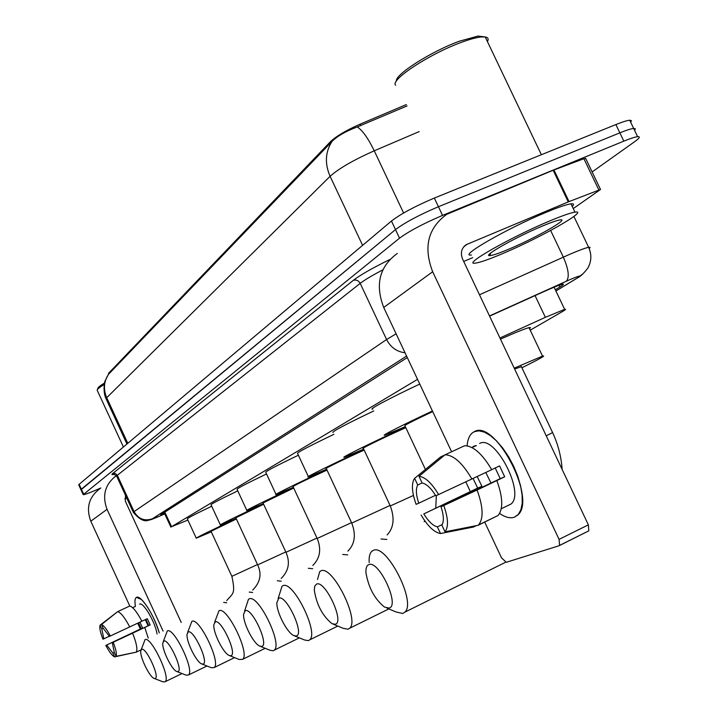 <?xml version="1.0" encoding="UTF-8"?>
<svg xmlns="http://www.w3.org/2000/svg" width="718" height="718" viewBox="0 0 718 718"><rect width="100%" height="100%" fill="white"/><g stroke="black" fill="none" stroke-linecap="round" stroke-linejoin="round"><path stroke-width="1.08" d="M407.043 105.941L357.313 126.915C345.636 131.322 337.2 136.16 331.994 141.446L108.373 374.455L108.633 373.207L330.585 141.545C336.437 136.07 346.273 130.281 360.086 124.178L406.379 104.55M417.544 379.337L171.548 526.689L187.892 520.074M530.216 330.181L562.032 311.8C565.56 309.754 566.43 308.946 564.644 309.368L545.366 317.329L499.943 337.998M83.144 494.522L80.981 489.82L81.349 489.191L395.492 229.598C405.06 222.454 419.375 214.835 438.438 206.721L619.858 132.848C626.482 130.164 631.086 128.702 633.68 128.45L635.349 128.827L634.604 130.389M80.919 489.676L78.765 484.982L79.124 484.336L391.454 221.018C400.976 213.793 415.264 206.138 434.336 198.06L615.882 124.555C622.515 121.889 627.128 120.444 629.731 120.229L631.418 120.642L630.7 122.248M100.852 487.971L97.325 489.514C89.149 493.051 84.446 494.765 83.207 494.657L399.54 238.17C409.152 231.124 423.485 223.522 442.539 215.391L623.834 141.141C630.458 138.448 635.053 136.958 637.62 136.671C640.537 136.483 639.621 138.098 634.874 141.527L592.135 171.934M80.981 489.82L395.492 229.598C405.06 222.454 419.375 214.835 438.438 206.721L619.858 132.848C626.482 130.164 631.086 128.702 633.68 128.45L629.731 120.229M555.319 289.758L559.932 286.958C563.486 284.786 564.33 283.87 562.472 284.22C559.501 284.911 553.075 287.478 543.194 291.921L489.595 316.135M407.303 357.582L160.715 514.734L164.682 513.729M135.433 606.351C134.544 601.28 134.894 598.291 136.483 597.376L141.437 599.494C148.743 607.32 154.684 618.449 159.27 632.89C154.828 616.134 140.71 594.262 136.483 597.376L136.267 597.502C134.858 598.588 134.58 601.531 135.433 606.351M100.224 488.464C88.969 496.748 85.828 507.662 90.8 521.205L129.796 606.028M116.361 475.63C105.016 484.264 101.92 495.501 107.054 509.34L163.094 631.086M137.694 623.224L140.378 629.058M181.25 622.479L125.372 501.236L125.471 495.258M124.761 498.956L126.763 498.068M114.359 652.366L112.843 653.075L106.677 645.006L142.649 628.062L139.92 622.174M109.342 636.238L103.841 638.823L101.812 629.013L103.23 628.349M148.132 625.8L145.269 619.643M139.597 604.152C143.151 601.496 155.492 622.533 157.027 633.958M135.37 606.441L132.65 607.706M145.871 619.365L148.698 625.531L112.304 642.682L150.161 624.92L147.298 618.692L109.432 636.417L103.239 628.367L101.48 624.534L117.671 611.637L129.734 606.019C132.956 606.907 137.012 611.987 141.886 621.25M144.758 627.505L148.258 638.114M117.608 611.682L100.062 625.198L101.812 629.013M117.671 611.637C120.839 612.553 124.86 617.659 129.734 626.958M132.606 633.231C136.483 642.96 137.703 649.26 136.267 652.141L116.074 656.342L114.315 652.509L112.304 642.682M141.087 649.853L136.267 652.141M103.841 638.823L102.97 639.2C100.251 632.271 99.281 627.604 100.062 625.198M101.48 624.534C103.823 625.486 106.776 629.309 110.339 636.031M113.22 642.305C115.975 649.359 116.926 654.044 116.074 656.342M138.538 622.82L141.231 628.654L106.677 645.006M112.843 653.075L114.602 656.898L135.666 652.267M114.602 656.898C112.223 655.83 109.289 651.98 105.797 645.365M141.231 628.654L142.649 628.062M148.698 625.531L150.161 624.92M123.415 447L97.163 390.197C97.172 389.237 99.524 387.334 104.209 384.498M97.406 389.542L97.828 388.447C97.836 387.532 100.062 385.719 104.514 383.026M155.088 678.501C160.302 677.774 146.059 646.783 141.67 649.305L140.782 650.93C139.696 656.728 149.568 677.092 154.11 678.402L155.088 678.501M141.204 649.664L145.045 639.63C151.076 635.852 171.234 678.214 165.068 681.759L163.103 681.885L154.11 678.402M236.375 518.988L211.038 531.311L231.878 576.339L257.493 564.536M211.289 531.85L196.265 538.195C197.486 537.01 210.805 530.503 236.231 518.674M196.22 538.087L187.353 518.926C186.904 518.459 195.018 514.223 211.702 506.226M177.92 671.626C183.628 670.8 168.667 638.302 163.839 641.039L162.815 642.978C161.765 649.332 171.844 669.975 176.763 671.501L177.92 671.626M163.327 641.425L167.339 630.916C173.962 626.832 195.108 671.016 188.412 675.01L186.097 675.144L176.763 671.501M263.641 504.269L235.818 517.795L257.654 564.886L285.782 551.936M236.096 518.387L220.399 524.993C217.464 525.764 240.252 514.609 263.479 503.919M220.336 524.867L211.065 504.844C210.491 504.341 219.394 499.683 237.775 490.879M203.05 664.06C209.333 663.109 193.591 628.968 188.242 631.939L187.048 634.281C186.061 641.255 196.346 662.122 201.668 663.899L203.05 664.06M187.676 632.352L191.877 621.33C199.173 616.888 221.413 663.055 214.117 667.578L211.352 667.722L201.875 663.979M293.698 488.052L263.03 502.959L285.961 552.313L316.97 538.033M263.326 503.605L246.884 510.507C243.384 511.467 268.613 499.091 293.518 487.657M246.812 510.345L237.084 489.398C236.366 488.85 246.175 483.708 266.522 473.961M230.837 655.696C237.793 654.592 221.171 618.629 215.221 621.878L213.829 624.741C212.95 632.414 223.406 653.389 229.168 655.471L230.837 655.696M214.61 622.3L218.999 610.722C227.076 605.884 250.528 654.188 242.567 659.339L239.229 659.492L229.509 655.606M327.022 470.084L324.886 471.053C304.971 480.243 294.353 485.431 293.034 486.616L317.168 538.455L351.542 522.623M293.357 487.316L276.098 494.54C271.871 495.752 300.034 481.904 326.816 469.644M275.999 494.343L265.786 472.381C264.861 471.789 275.721 466.063 298.383 455.221M261.747 646.388C269.483 645.114 251.883 607.114 245.224 610.695L243.59 614.258C242.872 622.694 253.445 643.633 259.692 646.092L261.747 646.388M244.578 611.117L248.446 599.35L249.155 598.938C258.139 593.624 282.946 644.252 274.213 650.176L273.154 650.768L270.139 650.311L260.23 646.308M364.161 450.087L360.283 451.837C343.339 459.52 323.046 469.473 326.277 468.504L351.757 523.081L390.071 505.436M326.636 469.267L308.471 476.86C303.301 478.394 335.037 462.751 363.918 449.585M308.354 476.608L297.593 453.534C296.399 452.896 308.498 446.497 333.897 434.345M296.31 635.986C304.971 634.488 286.285 594.217 278.781 598.184L276.852 602.689C276.385 611.969 287.003 632.657 293.752 635.565L296.31 635.986M278.126 598.579L282.012 586.274L282.883 585.753C292.917 579.911 319.25 633.034 309.646 639.891L308.354 640.635L304.576 639.998L294.595 635.906M405.814 427.686L399.782 430.387C381.617 438.608 359.44 449.531 363.335 448.319L390.305 505.957L413.442 495.456M363.73 449.172L344.559 457.16C338.16 459.134 374.302 441.274 405.535 427.093M333.053 432.55C331.492 431.859 345.044 424.661 373.728 410.956M335.243 624.265C345.008 622.515 325.066 579.677 316.557 584.102L314.807 586.032L314.278 589.927C316.503 604.529 322.4 615.766 331.967 623.655L335.243 624.265M317.491 579.48L319.752 571.573L320.838 570.918C332.12 564.438 360.185 620.262 349.585 628.277L347.97 629.228L343.159 628.313L333.314 624.211M432.703 411.576C413.173 420.811 403.893 425.514 404.889 425.702L425.415 469.428M405.329 426.645L385.036 435.081C379.337 436.831 403.085 424.715 432.433 410.992M372.821 409.036C366.934 410.364 390.439 397.79 419.761 384.067M389.021 608.074C400.42 605.938 378.754 559.546 368.747 564.644C366.602 565.56 365.677 568.306 365.974 572.883C368.549 587.728 374.715 599.126 384.48 607.069L389.021 608.074M369.196 562.508C368.828 557.06 369.698 553.336 371.798 551.334L373.252 550.428C386.338 543.041 416.808 602.348 404.853 612.149L402.699 613.477L396.022 611.969L386.876 608.083M521.412 366.727L514.609 368.989M514.214 368.154L542.521 356.128C546.551 355.051 539.676 358.937 521.914 367.769M500.482 339.138L501.523 338.672C515.802 332.362 524.966 328.691 529.013 327.641L530.485 327.579L529.498 328.673M514.375 517.211C510.211 518.611 505.284 517.364 499.584 513.46C505.284 517.364 510.211 518.611 514.375 517.211L518.216 514.546L520.882 509.816L522.219 503.246L522.13 495.151L520.604 485.942L517.732 476.106L513.639 466.161L508.55 456.657L502.744 448.086L496.533 440.897L490.25 435.476L484.219 432.065L478.744 430.818L474.104 431.769C494.756 418.271 537.441 499.441 517.687 515.102L514.375 517.211M467.113 445.815C467.687 438.599 470.012 433.914 474.104 431.769L472.489 432.783C469.375 435.314 467.589 439.658 467.113 445.815M569.042 201.596L568.261 201.911L553.156 170.256L553.946 169.951L569.042 201.596L600.517 189.48L573.251 208.579M553.156 170.256L446.775 214.305C427.937 228.064 423.234 247.198 432.667 271.736L559.071 539.371L588.365 524.84L462.607 259.117C460.193 252.808 461.477 247.952 466.458 244.56L568.261 201.911M553.946 169.951L583.913 158.723L585.735 158.552M397.332 253.427C379.472 266.468 374.94 284.481 383.717 307.457L451.613 451.766M465.803 481.922L470.335 491.561M484.713 522.121L501.523 557.841L506.289 562.302L559.035 545.752L559.6 545.393L559.071 539.371M588.365 524.84L588.832 530.844L559.385 545.581M463.702 261.433L472.722 257.636M442.225 524.544L437.379 526.868C432.981 525.764 428.449 521.447 423.791 513.926L481.895 486.31L477.21 476.555M435.53 495.285L418.765 503.201C415.991 494.881 415.65 488.814 417.732 484.982L422.085 482.945M490.995 483.043L485.799 472.498M479.633 443.491C494.81 434.022 525.486 492.88 511.054 504.018L501.613 508.586M511.054 504.018L507.33 505.813M471.95 447.529L473.835 446.192L476.375 445.564L472.04 447.574M495.205 467.974L500.222 478.655L441.014 506.8L477.093 490.026L504.691 476.788L499.566 465.91L491.677 469.635M464.609 445.734C473.261 445.815 482.299 453.803 491.713 469.698L435.862 495.833C431.06 488.168 426.474 483.887 422.103 482.99L418.971 476.312L445.034 454.817L464.609 445.734M496.865 480.629C502.95 497.457 503.327 509.089 498.005 515.533L478.17 525.28L445.016 531.823L441.875 525.118C444.101 521.43 443.814 515.327 441.014 506.8M444.846 454.97L440.565 456.962L414.618 478.341L417.732 484.982M445.034 454.817C453.552 454.979 462.509 463.056 471.923 479.05M477.093 490.026C483.232 506.917 483.717 518.558 478.529 524.948L478.17 525.28M418.765 503.201L416.117 504.341C412.087 493.149 411.36 484.821 413.945 479.346L414.618 478.341M418.971 476.312C425.173 476.985 431.733 483.088 438.653 494.63M443.823 505.643C448.247 518.252 448.642 526.985 445.016 531.823M473.081 478.502L477.667 488.078L423.791 513.926M437.379 526.868L440.502 533.528L473.494 527.021L476.33 525.648M440.502 533.528C434.228 532.442 427.775 526.276 421.125 515.021M477.667 488.078L481.895 486.31M500.222 478.655L504.691 476.788M396.381 81.152C394.631 74.744 431.114 51.409 459.475 41.177L478.152 36.044L484.444 36.86M395.645 85.209C389.686 80.156 429.66 53.796 461.36 42.362C469.536 39.337 476.052 37.551 480.907 36.986L485.206 36.941C488.114 37.408 488.85 38.96 487.423 41.581M549.728 220.947C562.113 215.768 570.523 212.833 574.956 212.151C590.223 209.539 539.694 238.152 502.035 253.858C488.725 259.467 479.821 262.564 475.325 263.129C461.109 265.534 510.776 237.119 549.728 220.947M471.466 254.989C457.178 257.215 506.728 228.575 545.707 212.501C558.092 207.34 566.529 204.451 570.99 203.831C573.87 203.499 574.274 204.361 572.219 206.407M508.856 249.155C499.01 253.292 492.665 255.455 489.829 255.626C481.554 256.514 515.865 237.084 542.225 226.125C550.365 222.715 556.1 220.677 559.421 220.022C571.905 217.321 536.077 237.811 508.856 249.155M108.633 373.207L108.921 373.827M330.585 141.545L331.034 142.487M360.086 124.178L360.75 125.569M164.817 512.114L171.548 526.689M535.054 295.601L545.366 317.329M331.994 141.446C325.245 151.983 324.608 163.605 330.101 176.305L106.722 397.709C103.177 389.3 103.796 381.446 108.589 374.15M357.313 126.915C362.635 130.541 368.289 138.511 374.249 150.807C353.552 159.997 338.833 168.506 330.101 176.305L362.599 245.35M127.777 443.32L106.722 397.709L106.201 399.082L126.951 444.02M419.195 131.591L374.249 150.807L403.615 212.995M615.882 124.555L623.834 141.141M79.124 484.336L83.584 494.047M391.454 221.018L399.54 238.17M434.336 198.06L442.539 215.391M555.894 290.961L577.218 278.054C581.966 275.021 579.39 275.604 569.491 279.823L489.505 315.947M479.48 294.775L569.715 254.316C579.229 250.241 585.538 247.907 588.634 247.315L590.079 247.423L589.227 248.634M550.652 230.478L563.334 257.125C568.629 269.367 569.625 277.399 566.331 281.232M114.18 474.302C111.811 474.903 111.335 474.625 112.744 473.467L353.283 280.361C360.203 275.021 372.355 268.092 389.721 259.566M406.594 356.074L152.333 518.8L159.199 516.332C149.326 520.433 153.087 518.997 148.321 520.308C144.21 521.896 139.229 519.258 133.368 512.392L134.069 511.602L117.33 475.298L116.72 476.267L133.297 512.239M152.333 518.8C144.48 521.394 138.386 518.997 134.069 511.602L386.589 339.515L360.194 283.368L117.33 475.298L115.374 473.44L112.744 473.467M405.042 352.771C396.794 351.766 390.637 347.35 386.589 339.515L396.121 333.816M382.811 269.887C372.121 275.47 364.582 279.957 360.194 283.368C358.515 280.505 356.209 279.499 353.283 280.361M159.243 516.305L164.754 513.882M164.763 513.891L158.804 516.502M583.079 273.702L577.218 278.054M559.125 285.252L559.932 286.958M107.054 509.34L90.8 521.205M226.7 602.77L223.666 602.384M252.646 592.485L249.236 592.081M281.178 581.185L277.327 580.772M312.698 568.71L308.327 568.288M347.718 554.879L342.71 554.44M386.831 539.442L381.061 538.994M425.092 521.241L424.114 521.654M552.6 432.586L546.236 435.817M432.667 271.736L383.717 307.457M467.373 244.12L463.792 246.75M598.866 190.001L583.913 158.723M164.144 512.553L170.884 527.156M554.108 287.191L564.644 309.368M108.373 374.455L105.079 380.98C105.115 379.535 102.288 390.951 106.031 398.705M637.62 136.671L633.68 128.45M555.911 290.996L577.514 277.929C580.332 276.636 583.779 273.361 587.854 268.083C591.542 261.343 591.803 254.414 588.634 247.315L573.906 216.441M116.612 476.043L113.848 474.284M226.735 600.598C232.776 593.23 235.791 594.576 231.887 576.357M182.004 673.547L165.068 681.759M252.673 590.052C260.302 582.451 261.971 574.068 257.672 564.904M206.981 665.99L188.412 675.01M281.214 578.421C288.744 570.918 290.323 562.221 285.97 552.339M234.562 657.625L214.117 667.578M312.779 565.524C320.102 558.209 321.565 549.189 317.185 538.482M265.175 648.309L242.567 659.339M347.88 551.137C354.871 544.073 356.173 534.739 351.784 523.126M299.361 637.862L274.213 650.176M387.11 534.973C393.76 527.865 394.837 518.208 390.332 506.01M337.783 626.078L309.646 639.891M435.763 507.967L436.347 495.626M388.851 608.927L349.585 628.277M505.526 562.293L404.853 612.149M521.241 366.351L552.654 432.694C558.083 444.379 561.234 456.612 562.122 469.384M542.521 356.128L529.013 327.641M466.458 244.56L464.483 246.014M588.832 530.844L559.6 545.393M600.517 189.48L585.583 158.238M478.529 524.948L498.005 515.533M478.152 36.044L480.907 36.986M541.372 154.729L485.206 36.941M574.956 212.151L570.99 203.831M490.708 253.05L489.829 255.626"/></g></svg>
